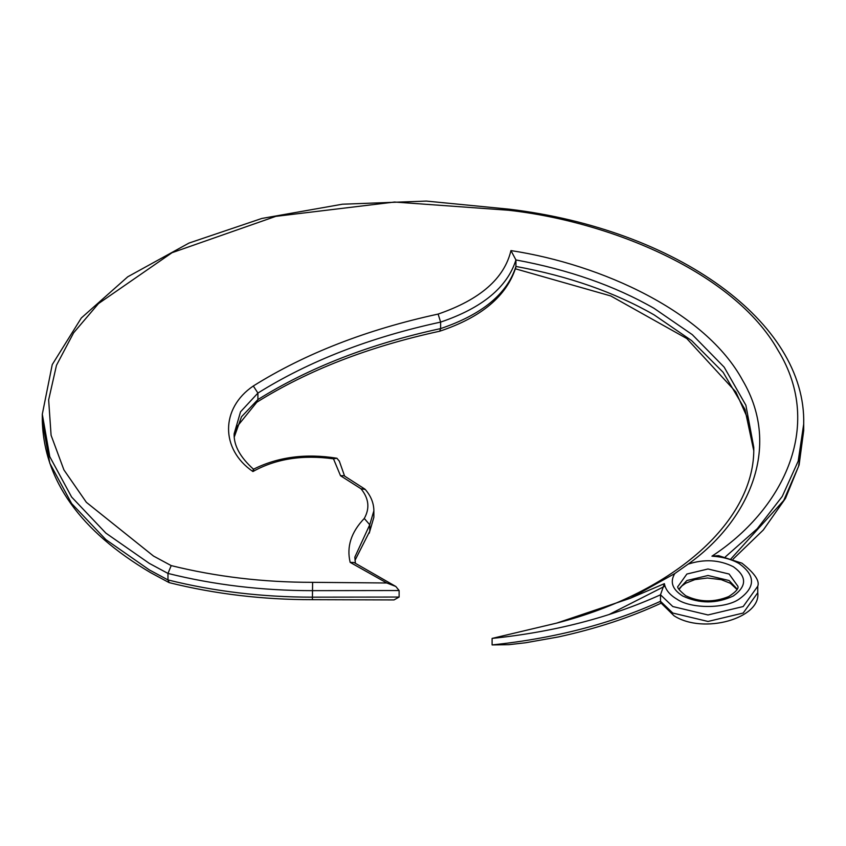 <?xml version="1.0" encoding="UTF-8"?>
<svg xmlns="http://www.w3.org/2000/svg" width="846" height="846" viewBox="0 0 846 846"><rect width="100%" height="100%" fill="white"/><g stroke="black" fill="none" stroke-linecap="round" stroke-linejoin="round"><path stroke-width="1.27" d="M660.726 602.701L660.504 601.305L672.803 613.043L707.996 621.461L743.19 613.043L757.762 592.729C761.188 618.193 703.481 634.807 674.04 615.782L660.726 602.712M711.941 556.171L718.518 555.653L741.953 563.172C754.558 573.165 759.824 580.853 757.762 586.225L743.19 606.54L707.996 614.957L672.803 606.54L660.504 594.801L664.385 583.666C665.464 589.704 669.683 594.886 677.033 599.232C690.96 608.877 725.022 608.877 738.96 599.232C755.668 587.304 755.668 575.386 738.96 563.468C731.43 559.217 722.421 556.784 711.941 556.171C780.816 511.312 825.485 427.695 778.024 350.297C734.042 272.222 610.41 221.61 508.478 210.242L394.553 202.035L275.775 216.365L172.024 252.711L98.474 303.598L73.613 332.827L56.481 365.282L48.645 399.894L51.088 435.278L63.915 469.9L86.355 502.313L153.517 556.065L171.199 565.604C216.354 576.782 263.487 582.355 312.608 582.334L386.802 582.989L350.17 562.379C346.416 546.833 351.122 532.197 364.277 518.461L369.744 524.763L369.744 531.267L354.992 560.359L369.744 531.267L373.869 517.287L373.869 510.783L369.744 524.763L354.834 557.112L355.394 563.225M312.608 582.334L312.396 599.677L394.025 599.92L399.122 597.043L399.122 590.54L312.248 590.656C262.101 590.645 214.017 584.903 167.973 573.429L149.298 563.373L105.856 533.107L71.614 497.025L49.766 456.65L42.3 414.244L52.241 364.605L81.322 317.98L127.757 276.79L188.996 243.066L261.816 218.458L342.387 204.214L426.373 201.084L509.355 209.205L508.478 210.242M492.097 638.413L492.097 644.916C554.468 638.423 610.611 623.883 660.504 601.305L660.504 594.801C610.611 617.379 554.468 631.92 492.097 638.413L556.731 623.09L630.344 598.238L664.385 583.666M171.199 565.604L167.973 573.429L167.973 579.933C214.017 591.407 262.101 597.149 312.248 597.16L399.122 597.043M364.277 518.461C369.988 508.298 368.877 498.389 360.946 488.724L340.515 475.738L333.493 458.839C302.614 454.577 275.754 458.807 252.912 471.539C220.277 449.194 220.478 408.216 253.314 385.988L257.903 393.073L257.903 399.576L256.634 402.336C307.754 370.326 368.75 346.627 439.634 331.23L439.698 331.22C481.342 317.356 506.712 296.079 515.817 267.378L515.933 266.448C568.713 276.198 614.767 292.335 654.106 314.871L691.584 340.578L723.119 372.293L744.988 409.453L753.723 450.506M253.314 385.988C305.078 353.586 366.678 329.612 438.122 314.078L440.629 322.093L440.629 328.586L439.698 331.22M438.122 314.078C480.052 299.664 504.332 278.503 510.942 250.585L515.933 259.944L515.933 266.448C507.283 293.805 482.188 314.522 440.629 328.586C369.998 343.91 309.086 367.576 257.903 399.576L241.501 416.771L234.289 436.959M399.122 590.54L395.812 586.468L354.019 562.516L350.17 562.379M395.812 586.468L386.802 582.989M360.946 488.724L365.271 489.474C370.939 496.042 373.805 503.148 373.869 510.783M340.515 475.738L343.962 475.685L364.869 489.094M333.493 458.839L336.909 458.236L339.267 461.133M252.912 471.539C253.261 468.652 253.546 468.525 253.768 471.159M510.942 250.585C601.844 264.47 705.553 311.888 742.661 380.393C782.677 448.348 747.367 521.961 688.147 564.123L674.801 573.546L630.344 598.238M312.396 599.677C262.672 599.698 214.947 594.019 169.232 582.651L167.973 579.933L149.298 569.876L105.856 539.611L71.614 503.518L49.766 463.153L42.3 420.737L42.3 414.244M661.583 602.976C630.259 617.474 595.848 628.79 558.371 636.943L525.599 642.759L508.816 644.684L492.097 644.916M678.809 589.08L686.878 580.536L707.996 575.492L729.115 580.536L737.183 589.08M688.147 564.123C704.263 558.889 719.322 559.756 733.334 566.725C746.997 576.475 746.997 586.225 733.334 595.975C716.446 603.864 699.547 603.864 682.659 595.975C672.327 589.398 669.715 581.921 674.801 573.546M737.86 586.225L729.115 574.032L707.996 568.988L686.878 574.032L678.132 586.225C676.514 586.987 679.021 590.138 685.641 595.679C699.399 602.278 713.738 602.574 728.67 596.578C735.84 591.946 738.896 588.499 737.86 586.225M664.988 586.109L608.909 614.608M556.731 623.09C676.102 592.39 755.615 519.423 753.765 447.28L745.886 405.255L724.165 367.143L692.271 334.635L654.106 308.367C614.767 285.832 568.713 269.694 515.933 259.944C507.283 287.302 482.188 308.018 440.629 322.093C369.998 337.406 309.086 361.073 257.903 393.073L240.539 411.801L234.141 433.787C233.708 445.451 240.169 457.274 253.525 469.255M509.355 209.205C676.409 229.308 806.301 322.136 803.7 424.058L798.19 461.123L782.254 496.422L757.329 528.644L725.371 556.88M730.31 559.587L783.724 500.472L798.582 466.315L803.7 430.561L799.11 464.951L785.5 498.379L763.293 530.008L733.101 559.121M736.982 589.472L730.352 583.275L721.226 579.647L707.436 578.008L694.873 579.616L685.736 583.222L681.939 585.897L679.01 589.472M168.999 582.556L150.535 572.615C80.169 531.002 44.087 480.38 42.3 420.737M757.762 586.225L757.762 592.729M803.7 424.058L803.7 430.561M344.565 475.991L339.267 460.975M336.909 458.236C305.882 453.223 278.059 456.893 253.44 469.244M369.226 533.202L373.869 517.287M256.803 402.22L236.658 427.114L234.3 437.044M753.723 450.527L748.805 420.938L735.851 391.941L686.783 338.527L610.801 295.963L515.415 268.806"/></g></svg>
